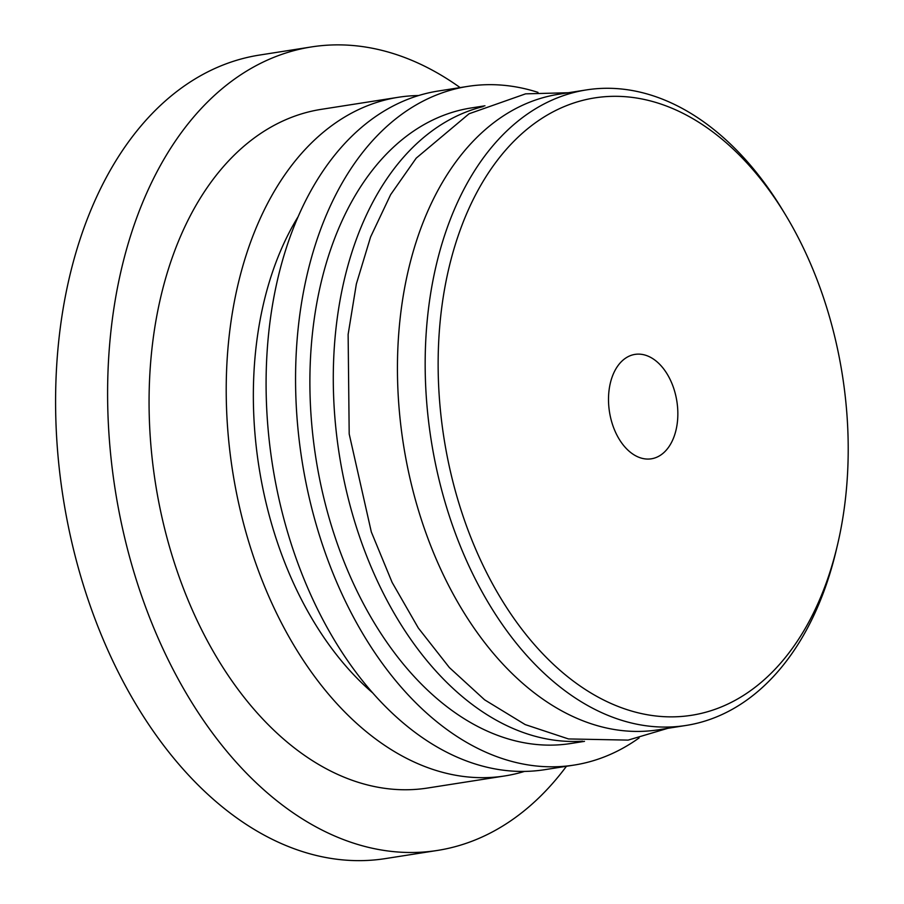 <?xml version="1.0" encoding="UTF-8"?>
<svg xmlns="http://www.w3.org/2000/svg" width="904" height="904" viewBox="0 0 904 904"><rect width="100%" height="100%" fill="white"/><g stroke="black" fill="none" stroke-linecap="round" stroke-linejoin="round"><path stroke-width="1.36" d="M460.125 87.598A406.664 262.488 81.1 0 0 311.518 46.918L259.516 55.065A406.664 262.488 81.1 0 0 63.11 497.449A406.664 262.488 81.1 0 0 385.364 858.597L437.378 850.449A406.664 262.488 81.1 0 0 566.435 766.287M311.518 46.918A406.664 262.488 81.1 0 0 115.124 489.301A406.664 262.488 81.1 0 0 437.378 850.449M418.608 95.541A343.486 221.706 81.1 0 0 398.449 97.259L321.304 109.339A343.486 221.706 81.1 0 0 155.42 482.996A343.486 221.706 81.1 0 0 427.603 788.028L504.748 775.948A343.486 221.706 81.1 0 0 524.467 771.417M398.449 97.259A343.486 221.706 81.1 0 0 232.565 470.905A343.486 221.706 81.1 0 0 504.748 775.948M298.105 216.723A302.128 195.015 81.1 0 0 372.685 692.882M538.004 92.377A343.486 221.706 81.1 0 0 467.797 86.388L438.327 91.01A343.486 221.706 81.1 0 0 272.443 464.656A343.486 221.706 81.1 0 0 544.626 769.699L574.096 765.078A343.486 221.706 81.1 0 0 639.117 737.924M467.797 86.388A343.486 221.706 81.1 0 0 301.913 460.046A343.486 221.706 81.1 0 0 574.096 765.078M484.951 105.802L471.176 107.96A321.654 207.615 81.1 0 0 315.835 457.865A321.654 207.615 81.1 0 0 570.718 743.517L584.504 741.359M483.188 106.582A321.654 207.615 81.1 0 0 339.237 454.203A321.654 207.615 81.1 0 0 582.583 741.156M785.712 215.175L782.966 210.632A321.654 207.615 81.1 0 0 586.47 89.903L558.728 94.242A321.654 207.615 81.1 0 0 403.387 444.146A321.654 207.615 81.1 0 0 658.27 729.81L686.012 725.46A321.654 207.615 81.1 0 0 836.189 550.423L837.409 545.259A312.468 201.682 81.1 0 0 839.556 535.631A312.468 201.682 81.1 0 0 785.712 215.175A312.468 201.682 81.1 0 0 476.431 193.196A312.468 201.682 81.1 0 0 549.666 660.756A312.468 201.682 81.1 0 0 837.409 545.259M586.47 89.903A321.654 207.615 81.1 0 0 431.118 439.807A321.654 207.615 81.1 0 0 686.012 725.46M633.207 454.316A52.839 34.103 81.1 0 0 651.355 458.803A52.839 34.103 81.1 0 0 676.87 401.319A52.839 34.103 81.1 0 0 634.992 354.391A52.839 34.103 81.1 0 0 608.516 398.02A52.839 34.103 81.1 0 0 633.207 454.316M667.898 728.296L628.133 740.105L568.469 738.941L525.179 724.579L484.623 699.832L449.378 667.57L418.337 628.031L392.11 582.391L371.318 531.936L349.193 433.954L348.13 334.435L356.357 283.958L370.595 236.961L390.63 194.654L416.224 158.132L469.063 113.768L525.597 93.846L568.356 92.739"/></g></svg>
